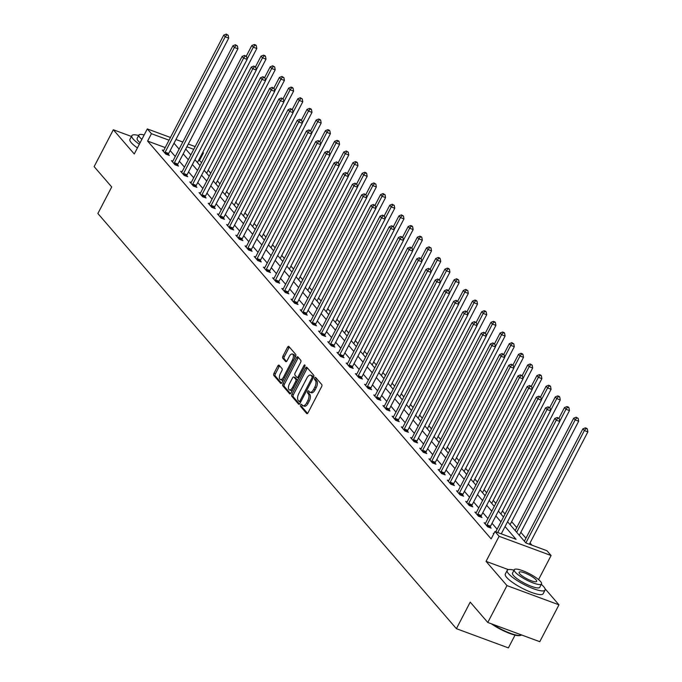 <?xml version="1.0" encoding="UTF-8"?>
<svg xmlns="http://www.w3.org/2000/svg" width="682" height="682" viewBox="0 0 682 682"><rect width="100%" height="100%" fill="white"/><g stroke="black" fill="none" stroke-linecap="round" stroke-linejoin="round"><path stroke-width="1.02" d="M300.677 404.92A1.176 0.563 -69.7 0 0 300.557 406.404L306.704 413.522A1.671 0.801 -69.7 0 0 306.874 413.65A1.671 0.801 -69.7 0 0 308.034 412.746L321.597 386.685A1.671 0.801 -69.7 0 0 321.776 384.571L315.63 377.453A1.176 0.563 -69.7 0 0 315.51 377.368A1.176 0.563 -69.7 0 0 314.692 377.998A1.176 0.563 -69.7 0 0 314.572 379.482L315.365 380.403A5.362 2.566 -69.7 0 1 314.811 387.171L313.677 389.345A5.362 2.566 -69.7 0 1 309.969 392.227A5.362 2.566 -69.7 0 1 309.415 391.835L308.622 390.914A1.176 0.563 -69.7 0 0 308.494 390.829A1.176 0.563 -69.7 0 0 307.684 391.459A1.176 0.563 -69.7 0 0 307.565 392.943L308.358 393.864A5.362 2.566 -69.7 0 1 307.795 400.641L306.67 402.806A5.362 2.566 -69.7 0 1 302.961 405.696A5.362 2.566 -69.7 0 1 302.407 405.296L301.615 404.375A1.176 0.563 -69.7 0 0 301.487 404.29A1.176 0.563 -69.7 0 0 300.677 404.92M302.271 405.142A1.176 0.563 -69.7 0 0 302.083 405.44A1.176 0.563 -69.7 0 0 301.964 406.924L307.556 413.403M316.286 378.22A1.176 0.563 -69.7 0 0 316.098 378.519A1.176 0.563 -69.7 0 0 315.979 379.993L316.772 380.923L315.365 380.403M309.278 391.681A1.176 0.563 -69.7 0 0 309.091 391.98A1.176 0.563 -69.7 0 0 308.972 393.463L309.764 394.384L308.358 393.864M279.126 365.228A1.671 0.801 -69.7 0 0 278.947 365.1A1.671 0.801 -69.7 0 0 277.787 366.004L273.985 373.31A1.671 0.801 -69.7 0 0 273.806 375.432L280.634 383.335A1.671 0.801 -69.7 0 0 280.813 383.463A1.671 0.801 -69.7 0 0 281.973 382.559L295.536 356.507A1.671 0.801 -69.7 0 0 295.707 354.384L288.878 346.482A1.671 0.801 -69.7 0 0 288.708 346.354A1.671 0.801 -69.7 0 0 287.548 347.257L282.953 356.089A1.671 0.801 -69.7 0 0 282.774 358.203L285.698 361.588A1.671 0.801 -69.7 0 0 285.869 361.707A1.671 0.801 -69.7 0 0 287.028 360.812L289.313 356.43A4.476 2.148 -69.7 0 1 292.416 354.026A4.476 2.148 -69.7 0 1 292.408 360.019L283.473 377.172A4.476 2.148 -69.7 0 1 280.379 379.584A4.476 2.148 -69.7 0 1 280.379 373.583L281.871 370.727A1.671 0.801 -69.7 0 0 282.041 368.612L279.126 365.228M165.189 147.568L147.593 141.063L151.438 133.689L147.312 128.915L170.449 137.466M487.783 622.47L506.982 585.608L558.967 604.823L539.769 641.694L487.783 622.47L470.222 602.129L456.403 628.676L97.884 213.509L111.703 186.962L94.133 166.621L113.331 129.75L134.26 153.987L147.312 128.915M508.354 569.615L486.053 561.371L506.982 585.608M486.053 561.371L499.105 536.299L494.979 531.517L516.052 539.317L505.055 526.572M147.593 141.063L491.142 538.891L494.979 531.517M291.981 394.153A1.671 0.801 -69.7 0 0 291.802 396.268L298.631 404.179A1.671 0.801 -69.7 0 0 298.801 404.298A1.671 0.801 -69.7 0 0 299.961 403.394L313.524 377.342A1.671 0.801 -69.7 0 0 313.703 375.219L306.874 367.317A1.671 0.801 -69.7 0 0 306.704 367.197A1.671 0.801 -69.7 0 0 305.545 368.092L291.981 394.153L293.388 394.673A1.671 0.801 -69.7 0 0 293.209 396.788L299.483 404.059M289.637 393.753L282.808 385.85A1.671 0.801 -69.7 0 1 282.979 383.736L296.542 357.675A1.671 0.801 -69.7 0 1 297.702 356.771A1.671 0.801 -69.7 0 1 297.881 356.899L300.796 360.284A1.671 0.801 -69.7 0 1 300.626 362.398L295.127 372.969A1.671 0.801 -69.7 0 0 294.948 375.083L296.892 377.325A1.671 0.801 -69.7 0 0 297.062 377.453A1.671 0.801 -69.7 0 0 298.222 376.549L303.95 365.552A1.176 0.563 -69.7 0 1 304.76 364.921A1.176 0.563 -69.7 0 1 304.76 366.49L290.967 392.977A1.671 0.801 -69.7 0 1 289.807 393.881A1.671 0.801 -69.7 0 1 289.637 393.753L290.021 393.898M131.438 136.451L113.331 129.75M456.403 628.676L508.388 647.9L515.038 635.113M497.127 529.215L492.02 523.299M487.928 518.567L482.822 512.651M478.738 507.919L473.632 502.003M469.54 497.272L464.433 491.355M460.341 486.624L455.235 480.708M451.152 475.976L446.037 470.06M441.953 465.32L436.847 459.404M432.755 454.672L427.648 448.756M423.565 444.025L418.45 438.108M414.366 433.377L409.26 427.461M405.168 422.729L400.061 416.813M395.978 412.081L390.863 406.165M386.779 401.434L381.673 395.517M377.581 390.777L372.474 384.87M368.391 380.13L363.276 374.213M359.192 369.482L354.086 363.566M349.994 358.834L344.887 352.918M340.804 348.187L335.689 342.27M331.605 337.539L326.499 331.623M322.407 326.891L317.3 320.975M313.217 316.243L308.102 310.327M304.019 305.587L298.912 299.671M294.82 294.939L289.714 289.023M285.63 284.292L280.515 278.375M276.432 273.644L271.325 267.728M267.233 262.996L262.127 257.08M258.035 252.349L252.928 246.432M248.845 241.701L243.738 235.784M239.646 231.045L234.54 225.137M230.448 220.397L225.341 214.48M221.258 209.749L216.143 203.833M212.059 199.101L206.953 193.185M202.861 188.454L197.754 182.537M193.671 177.806L188.556 171.89M184.472 167.158L179.366 161.242M175.274 156.51L170.168 150.594M493.896 533.597L493.308 533.375L493.751 533.887M485.499 523.239L484.109 522.727L487.647 526.828L491.159 528.124L490.205 527.016M476.3 512.591L474.919 512.08L478.457 516.172L481.969 517.476L481.015 516.368M467.11 501.943L465.721 501.432L469.259 505.524L472.771 506.828L471.816 505.72M457.912 491.296L456.522 490.784L460.06 494.876L463.572 496.181L462.618 495.072M448.713 480.648L447.332 480.137L450.87 484.229L454.382 485.524L453.428 484.425M439.523 470L438.134 469.48L441.672 473.581L445.184 474.877L444.229 473.777M430.325 459.344L428.935 458.833L432.473 462.933L435.986 464.229L435.031 463.129M421.126 448.696L419.745 448.185L423.283 452.285L426.796 453.581L425.841 452.473M411.937 438.049L410.547 437.537L414.085 441.638L417.597 442.933L416.642 441.825M402.738 427.401L401.348 426.889L404.886 430.981L408.399 432.286L407.444 431.177M393.54 416.753L392.159 416.242L395.696 420.334L399.209 421.638L398.254 420.53M384.341 406.105L382.96 405.594L386.498 409.686L390.01 410.982L389.055 409.882M375.151 395.458L373.762 394.946L377.299 399.038L380.812 400.334L379.857 399.234M365.953 384.801L364.572 384.29L368.11 388.39L371.622 389.686L370.667 388.587M356.754 374.154L355.373 373.642L358.911 377.743L362.423 379.039L361.469 377.93M347.564 363.506L346.175 362.995L349.713 367.095L353.225 368.391L352.27 367.283M338.366 352.858L336.985 352.347L340.514 356.439L344.026 357.743L343.08 356.635M329.167 342.211L327.786 341.699L331.324 345.791L334.836 347.095L333.882 345.987M319.977 331.563L318.588 331.051L322.126 335.143L325.638 336.448L324.683 335.339M310.779 320.915L309.398 320.404L312.927 324.496L316.439 325.791L315.493 324.692M301.58 310.267L300.199 309.747L303.737 313.848L307.25 315.144L306.295 314.044M292.39 299.611L291.001 299.1L294.539 303.2L298.051 304.496L297.096 303.396M283.192 288.963L281.811 288.452L285.34 292.552L288.853 293.848L287.898 292.74M273.993 278.316L272.612 277.804L276.15 281.905L279.663 283.2L278.708 282.092M264.804 267.668L263.414 267.156L266.952 271.248L270.464 272.553L269.509 271.445M255.605 257.02L254.215 256.509L257.753 260.601L261.266 261.905L260.311 260.797M246.407 246.373L245.026 245.861L248.563 249.953L252.076 251.249L251.121 250.149M237.217 235.725L235.827 235.213L239.365 239.305L242.877 240.601L241.922 239.501M228.018 225.069L226.629 224.557L230.166 228.658L233.679 229.953L232.724 228.854M218.82 214.421L217.439 213.909L220.977 218.01L224.489 219.306L223.534 218.197M209.63 203.773L208.24 203.262L211.778 207.362L215.29 208.658L214.336 207.55M200.431 193.125L199.042 192.614L202.58 196.706L206.092 198.01L205.137 196.902M191.233 182.478L189.852 181.966L193.39 186.058L196.902 187.362L195.947 186.254M182.043 171.83L180.653 171.318L184.191 175.41L187.703 176.715L186.749 175.606M172.844 161.182L171.455 160.671L174.993 164.763L178.505 166.058L177.55 164.959M163.646 150.534L162.265 150.014L165.803 154.115L169.315 155.411L168.36 154.311M531.969 545.199L530.033 542.957M525.95 538.226L520.835 532.31M516.751 527.578L511.645 521.662M505.038 514.015L502.446 511.014M495.848 503.367L493.248 500.366M486.65 492.719L484.058 489.71M477.451 482.072L474.86 479.062M468.261 471.424L465.661 468.415M459.063 460.768L456.471 457.767M449.864 450.12L447.273 447.119M440.674 439.472L438.074 436.471M431.476 428.825L428.884 425.824M422.277 418.177L419.686 415.168M413.087 407.529L410.487 404.52M403.889 396.881L401.297 393.872M394.69 386.225L392.099 383.224M385.5 375.577L382.9 372.577M376.302 364.93L373.71 361.929M367.104 354.282L364.512 351.281M357.914 343.634L355.313 340.633M348.715 332.987L346.124 329.977M339.517 322.339L336.925 319.329M330.318 311.691L327.727 308.682M321.128 301.035L318.528 298.034M311.93 290.387L309.338 287.386M302.731 279.739L300.14 276.739M293.541 269.092L290.941 266.091M284.343 258.444L281.751 255.435M275.144 247.796L272.553 244.787M265.954 237.148L263.354 234.139M256.756 226.492L254.164 223.491M247.557 215.844L244.966 212.844M238.368 205.197L235.767 202.196M229.169 194.549L226.577 191.548M219.971 183.901L217.379 180.9M210.781 173.254L208.18 170.244M201.582 162.606L198.786 159.989M202.827 152.222L203.424 152.913L202.622 152.615M199.579 160.287L203.424 152.913M507.57 521.739L525.89 542.949L546.964 550.741L551.09 555.523L499.105 536.299M538.558 579.589L551.09 555.523M558.967 604.823L544.986 588.643M175.939 139.503L182.81 142.035M188.3 144.073L195.171 146.604M169.025 140.194L151.438 133.689M500.963 521.841L495.857 515.924M491.773 511.193L486.658 505.277M482.575 500.545L477.468 494.629M473.376 489.898L468.27 483.981M464.186 479.25L459.071 473.334M454.988 468.602L449.881 462.686M445.789 457.946L440.683 452.03M436.599 447.298L431.484 441.382M427.401 436.651L422.294 430.734M418.202 426.003L413.096 420.086M409.012 415.355L403.897 409.439M399.814 404.707L394.708 398.791M390.615 394.06L385.509 388.143M381.426 383.412L376.311 377.496M372.227 372.756L367.121 366.839M363.029 362.108L357.922 356.192M353.839 351.46L348.724 345.544M344.64 340.812L339.534 334.896M335.442 330.165L330.335 324.248M326.252 319.517L321.137 313.601M317.053 308.869L311.947 302.953M307.855 298.213L302.748 292.297M298.656 287.565L293.55 281.649M289.466 276.918L284.36 271.001M280.268 266.27L275.161 260.353M271.069 255.622L265.963 249.706M261.879 244.974L256.764 239.058M252.681 234.327L247.575 228.41M243.483 223.679L238.376 217.763M234.293 213.023L229.178 207.106M225.094 202.375L219.988 196.459M215.896 191.727L210.789 185.811M206.706 181.08L201.591 175.163M197.507 170.432L192.401 164.515M188.309 159.784L183.202 153.868M179.119 149.136L174.004 143.22M185.717 149.026L190.832 154.942M194.916 159.673L200.022 165.59M204.114 170.33L209.221 176.246M213.304 180.977L218.419 186.894M222.502 191.625L227.609 197.541M231.701 202.273L236.807 208.189M240.891 212.92L246.006 218.837M250.089 223.568L255.196 229.484M259.288 234.216L264.394 240.132M268.486 244.872L273.593 250.788M277.676 255.52L282.783 261.436M286.875 266.168L291.981 272.084M296.073 276.815L301.18 282.732M305.263 287.463L310.378 293.379M314.462 298.111L319.568 304.027M323.66 308.758L328.767 314.675M332.85 319.406L337.965 325.323M342.049 330.062L347.155 335.979M351.247 340.71L356.354 346.627M360.437 351.358L365.552 357.274M369.635 362.006L374.742 367.922M378.834 372.653L383.94 378.57M388.024 383.301L393.139 389.217M397.222 393.949L402.329 399.865M406.421 404.605L411.527 410.521M415.611 415.253L420.726 421.169M424.809 425.9L429.916 431.817M434.008 436.548L439.114 442.465M443.198 447.196L448.313 453.112M452.396 457.844L457.503 463.76M461.595 468.491L466.701 474.408M470.785 479.139L475.9 485.055M479.983 489.795L485.09 495.712M489.182 500.443L494.288 506.359M498.38 511.091L503.487 517.007M193.748 149.332L186.885 146.8M302.961 405.696L304.36 406.208A5.362 2.566 -69.7 0 0 308.076 403.326L306.67 402.806M309.764 394.384A5.362 2.566 -69.7 0 1 309.202 401.161L308.076 403.326M309.969 392.227L311.376 392.747A5.362 2.566 -69.7 0 0 315.084 389.865L313.677 389.345M316.772 380.923A5.362 2.566 -69.7 0 1 316.209 387.691L315.084 389.865M307.429 367.956A1.671 0.801 -69.7 0 0 306.951 368.612L293.388 394.673M299.048 401.408A1.176 0.563 -69.7 0 0 299.168 401.502A1.176 0.563 -69.7 0 0 299.986 400.871L311.887 377.998A1.176 0.563 -69.7 0 0 312.015 376.515L311.171 375.543A5.362 2.566 -69.7 0 0 310.617 375.151A5.362 2.566 -69.7 0 0 306.909 378.033L298.767 393.667A5.362 2.566 -69.7 0 0 298.213 400.445L299.048 401.408M299.321 401.51L300.455 401.928A1.176 0.563 -69.7 0 0 300.574 402.022A1.176 0.563 -69.7 0 0 300.677 402.039M313.541 377.325A1.176 0.563 -69.7 0 0 313.413 377.035L312.015 376.515M310.617 375.151L312.024 375.663A5.362 2.566 -69.7 0 1 312.578 376.063L313.413 377.035M290.489 393.633L284.215 386.37L282.808 385.85M298.426 357.538A1.671 0.801 -69.7 0 0 297.949 358.195L284.385 384.256A1.671 0.801 -69.7 0 0 284.215 386.37M297.275 377.47L298.29 377.845A1.671 0.801 -69.7 0 0 298.469 377.973A1.671 0.801 -69.7 0 0 298.784 377.964M289.415 383.932A4.476 2.148 -69.7 0 0 289.407 389.925A4.476 2.148 -69.7 0 0 292.51 387.521L295.656 381.477A1.671 0.801 -69.7 0 0 295.835 379.354L293.891 377.112A1.671 0.801 -69.7 0 0 293.72 376.984A1.671 0.801 -69.7 0 0 292.561 377.888L289.415 383.932M289.407 389.925L290.813 390.445A4.476 2.148 -69.7 0 0 292.612 389.814M297.437 380.556A1.671 0.801 -69.7 0 0 297.241 379.874L295.835 379.354M294.914 377.487A1.671 0.801 -69.7 0 1 295.127 377.504A1.671 0.801 -69.7 0 1 295.297 377.632L297.241 379.874M280.379 379.584L281.777 380.096A4.476 2.148 -69.7 0 0 283.576 379.473M294.641 358.212A4.476 2.148 -69.7 0 0 293.814 354.538L292.416 354.026M289.432 347.121A1.671 0.801 -69.7 0 0 288.955 347.777L284.36 356.609A1.671 0.801 -69.7 0 0 284.181 358.723L286.551 361.469M279.671 365.867A1.671 0.801 -69.7 0 0 279.194 366.524L275.392 373.83A1.671 0.801 -69.7 0 0 275.213 375.953L281.487 383.216M529.368 544.236L587.867 431.868L584.355 430.572L582.88 428.867L524.39 541.218M525.865 542.923L584.355 430.572L585.957 428.535L587.364 429.055L586.776 428.364L585.369 427.853L585.957 428.535M582.88 428.867L585.369 427.853M587.364 429.055L587.867 431.868M501.27 533.844L559.76 421.476L556.248 420.18L497.758 532.548M557.859 418.143L559.266 418.663L557.271 417.461L557.859 418.143L556.248 420.18L554.773 418.475L495.771 531.815M559.76 421.476L559.266 418.663M557.271 417.461L554.773 418.475M492.796 624.328A21.33 4.783 27.5 0 0 520.852 635.309L520.196 635.496A20.818 4.672 -152.5 0 1 491.39 623.808M520.852 635.309A21.33 4.783 27.5 0 0 521.559 634.968M514.049 570.178A21.33 4.783 27.5 0 0 507.22 570.365A21.33 4.783 27.5 0 0 508.576 573.715A21.33 4.783 27.5 0 0 528.806 586.81A21.33 4.783 27.5 0 0 545.054 590.058A21.33 4.783 27.5 0 0 543.699 586.699A21.33 4.783 27.5 0 0 541.295 584.355M507.22 570.365L505.302 574.048A21.33 4.783 27.5 0 0 506.658 577.407A21.33 4.783 27.5 0 0 526.888 590.501A21.33 4.783 27.5 0 0 543.136 593.741L545.054 590.058M541.525 583.911L539.76 587.296A15.354 3.444 -152.5 0 1 528.056 584.968A15.354 3.444 -152.5 0 1 513.495 575.531A15.354 3.444 -152.5 0 1 512.514 573.119L514.279 569.726A15.354 3.444 27.5 0 0 515.26 572.138A15.354 3.444 27.5 0 0 529.82 581.576A15.354 3.444 27.5 0 0 541.525 583.911A15.354 3.444 27.5 0 0 540.545 581.49A15.354 3.444 27.5 0 0 525.984 572.062A15.354 3.444 27.5 0 0 514.279 569.726M536.052 579.828A9.898 2.217 27.5 0 0 526.666 573.75A9.898 2.217 27.5 0 0 519.13 572.249A9.898 2.217 27.5 0 0 519.752 573.801A9.898 2.217 27.5 0 0 529.138 579.879A9.898 2.217 27.5 0 0 536.683 581.388A9.898 2.217 27.5 0 0 536.052 579.828M138.676 135.479A21.33 4.783 27.5 0 0 131.848 135.667A21.33 4.783 27.5 0 0 133.203 139.026A21.33 4.783 27.5 0 0 139.333 144.226M131.848 135.667L129.93 139.358A21.33 4.783 27.5 0 0 131.285 142.709A21.33 4.783 27.5 0 0 137.414 147.917M140.108 142.743A15.354 3.444 -152.5 0 1 138.122 140.842A15.354 3.444 -152.5 0 1 137.142 138.429L138.906 135.036A15.354 3.444 27.5 0 0 139.887 137.449A15.354 3.444 27.5 0 0 141.873 139.358M144.149 134.985A15.354 3.444 27.5 0 0 138.906 135.036M519.283 535.302L578.668 421.22L575.156 419.924L573.681 418.219L515.191 530.57M516.666 532.275L575.156 419.924L576.767 417.878L578.166 418.398L576.179 417.196L576.767 417.878M573.681 418.219L576.179 417.196M578.166 418.398L578.668 421.22M510.085 524.654L569.47 410.573L565.958 409.277L564.483 407.563L558.916 418.262M559.726 421.254L565.958 409.277L567.569 407.231L568.976 407.751L568.387 407.069L566.981 406.549L567.569 407.231M564.483 407.563L566.981 406.549M568.976 407.751L569.47 410.573M487.016 524.859L490.529 526.163L550.57 410.828L547.058 409.532L487.016 524.859A1.705 0.818 -69.7 0 0 486.778 525.464L486.692 525.72M548.66 407.495L550.067 408.015L548.072 406.813L548.66 407.495L547.058 409.532L545.583 407.827L485.541 523.154A1.705 0.818 -69.7 0 1 485.217 523.657L485.064 523.836M490.529 526.163A1.705 0.818 -69.7 0 0 490.29 526.76L490 527.697M550.57 410.828L550.067 408.015M548.072 406.813L545.583 407.827M477.818 514.211L481.339 515.515L541.372 400.181L537.859 398.885L477.818 514.211A1.705 0.818 -69.7 0 0 477.579 514.816L477.502 515.072M539.471 396.847L540.877 397.367L538.882 396.165L539.471 396.847L537.859 398.885L536.384 397.18L476.351 512.506A1.705 0.818 -69.7 0 1 476.019 513.009L475.874 513.188M481.339 515.515A1.705 0.818 -69.7 0 0 481.091 516.112L480.81 517.05M541.372 400.181L540.877 397.367M538.882 396.165L536.384 397.18M500.886 513.998L560.272 399.925L556.759 398.62L555.293 396.915L549.726 407.614M550.527 410.607L556.759 398.62L558.37 396.583L559.777 397.103L559.189 396.421L557.782 395.901L558.37 396.583M555.293 396.915L557.782 395.901M559.777 397.103L560.272 399.925M491.696 503.35L551.082 389.277L547.569 387.973L546.094 386.268L540.528 396.958M541.329 399.959L547.569 387.973L549.181 385.935L550.579 386.455L549.99 385.773L548.584 385.253L549.181 385.935M546.094 386.268L548.584 385.253M550.579 386.455L551.082 389.277M482.498 492.702L541.883 378.629L538.371 377.325L536.896 375.62L531.329 386.31M532.139 389.303L538.371 377.325L539.982 375.288L541.389 375.808L540.8 375.126L539.394 374.606L539.982 375.288M536.896 375.62L539.394 374.606M541.389 375.808L541.883 378.629M468.628 503.563L472.14 504.868L532.173 389.533L528.661 388.237L468.628 503.563A1.705 0.818 -69.7 0 0 468.381 504.168L468.304 504.424M530.272 386.191L531.679 386.711L529.684 385.509L530.272 386.191L528.661 388.237L527.186 386.532L467.153 501.858A1.705 0.818 -69.7 0 1 466.82 502.361L466.676 502.532M472.14 504.868A1.705 0.818 -69.7 0 0 471.893 505.464L471.612 506.394M532.173 389.533L531.679 386.711M529.684 385.509L527.186 386.532M459.429 492.916L462.942 494.211L522.983 378.885L519.471 377.589L459.429 492.916A1.705 0.818 -69.7 0 0 459.182 493.512L459.105 493.777M521.074 375.543L522.48 376.063L520.485 374.861L521.074 375.543L519.471 377.589L517.996 375.876L457.954 491.211A1.705 0.818 -69.7 0 1 457.631 491.713L457.477 491.884M462.942 494.211A1.705 0.818 -69.7 0 0 462.703 494.817L462.413 495.746M522.983 378.885L522.48 376.063M520.485 374.861L517.996 375.876M450.231 482.268L453.743 483.564L513.785 368.237L510.272 366.933L450.231 482.268A1.705 0.818 -69.7 0 0 449.992 482.865L449.915 483.12M511.884 364.896L513.29 365.416L511.295 364.214L511.884 364.896L510.272 366.933L508.798 365.228L448.765 480.563A1.705 0.818 -69.7 0 1 448.432 481.066L448.287 481.236M453.743 483.564A1.705 0.818 -69.7 0 0 453.504 484.169L453.223 485.098M513.785 368.237L513.29 365.416M511.295 364.214L508.798 365.228M473.299 482.055L532.685 367.973L529.172 366.677L527.706 364.972L522.139 375.663M522.941 378.655L529.172 366.677L530.784 364.64L532.19 365.16L530.195 363.958L530.784 364.64M527.706 364.972L530.195 363.958M532.19 365.16L532.685 367.973M441.041 471.62L444.553 472.916L504.586 357.59L501.074 356.285L441.041 471.62A1.705 0.818 -69.7 0 0 440.794 472.217L440.717 472.473M502.685 354.248L504.092 354.768L502.097 353.566L502.685 354.248L501.074 356.285L499.599 354.58L439.566 469.915A1.705 0.818 -69.7 0 1 439.234 470.409L439.089 470.589M444.553 472.916A1.705 0.818 -69.7 0 0 444.306 473.521L444.025 474.45M504.586 357.59L504.092 354.768M502.097 353.566L499.599 354.58M464.11 471.407L523.495 357.325L519.982 356.03L518.508 354.325L512.941 365.015M513.742 368.007L519.982 356.03L521.594 353.992L522.992 354.512L522.403 353.83L520.997 353.31L521.594 353.992M518.508 354.325L520.997 353.31M522.992 354.512L523.495 357.325M431.842 460.972L435.355 462.268L495.396 346.942L491.884 345.638L431.842 460.972A1.705 0.818 -69.7 0 0 431.595 461.569L431.518 461.825M493.487 343.6L494.893 344.12L492.898 342.918L493.487 343.6L491.884 345.638L490.409 343.933L430.368 459.267A1.705 0.818 -69.7 0 1 430.044 459.762L429.89 459.941M435.355 462.268A1.705 0.818 -69.7 0 0 435.107 462.865L434.826 463.803M495.396 346.942L494.893 344.12M492.898 342.918L490.409 343.933M454.911 460.759L514.296 346.678L510.784 345.382L509.309 343.677L503.742 354.367M504.552 357.359L510.784 345.382L512.395 343.344L513.802 343.856L511.807 342.654L512.395 343.344M509.309 343.677L511.807 342.654M513.802 343.856L514.296 346.678M422.644 450.325L426.156 451.62L486.198 336.286L482.686 334.99L422.644 450.325A1.705 0.818 -69.7 0 0 422.405 450.921L422.329 451.177M484.297 332.952L485.703 333.472L483.709 332.27L484.297 332.952L482.686 334.99L481.211 333.285L421.178 448.611A1.705 0.818 -69.7 0 1 420.845 449.114L420.7 449.293M426.156 451.62A1.705 0.818 -69.7 0 0 425.918 452.217L425.636 453.155M486.198 336.286L485.703 333.472M483.709 332.27L481.211 333.285M445.713 450.111L505.098 336.03L501.585 334.734L500.119 333.021L494.552 343.719M495.354 346.712L501.585 334.734L503.197 332.688L504.603 333.208L504.015 332.526L502.608 332.006L503.197 332.688M500.119 333.021L502.608 332.006M504.603 333.208L505.098 336.03M413.454 439.668L416.966 440.973L476.999 325.638L473.487 324.342L413.454 439.668A1.705 0.818 -69.7 0 0 413.207 440.274L413.13 440.529M475.098 322.305L476.505 322.825L474.51 321.623L475.098 322.305L473.487 324.342L472.012 322.637L411.979 437.963A1.705 0.818 -69.7 0 1 411.647 438.466L411.502 438.645M416.966 440.973A1.705 0.818 -69.7 0 0 416.719 441.569L416.438 442.507M476.999 325.638L476.505 322.825M474.51 321.623L472.012 322.637M436.523 439.464L495.908 325.382L492.395 324.086L490.921 322.373L485.354 333.072M486.155 336.064L492.395 324.086L494.007 322.04L495.405 322.56L494.817 321.878L493.41 321.358L494.007 322.04M490.921 322.373L493.41 321.358M495.405 322.56L495.908 325.382M404.255 429.021L407.768 430.325L467.809 314.99L464.297 313.694L404.255 429.021A1.705 0.818 -69.7 0 0 404.008 429.626L403.932 429.882M465.9 311.657L467.306 312.168L465.312 310.966L465.9 311.657L464.297 313.694L462.822 311.989L402.781 427.316A1.705 0.818 -69.7 0 1 402.457 427.819L402.303 427.998M407.768 430.325A1.705 0.818 -69.7 0 0 407.521 430.922L407.239 431.851M467.809 314.99L467.306 312.168M465.312 310.966L462.822 311.989M427.324 428.808L486.709 314.734L483.197 313.43L481.722 311.725L476.155 322.424M476.965 325.416L483.197 313.43L484.808 311.393L486.215 311.913L485.627 311.231L484.22 310.711L484.808 311.393M481.722 311.725L484.22 310.711M486.215 311.913L486.709 314.734M395.057 418.373L398.569 419.669L458.611 304.343L455.099 303.047L395.057 418.373A1.705 0.818 -69.7 0 0 394.818 418.978L394.742 419.234M456.71 301.001L458.108 301.521L456.122 300.319L456.71 301.001L455.099 303.047L453.624 301.333L393.582 416.668A1.705 0.818 -69.7 0 1 393.258 417.171L393.113 417.341M398.569 419.669A1.705 0.818 -69.7 0 0 398.331 420.274L398.049 421.203M458.611 304.343L458.108 301.521M456.122 300.319L453.624 301.333M418.126 418.16L477.511 304.087L473.999 302.782L472.524 301.077L466.965 311.768M467.767 314.76L473.999 302.782L475.61 300.745L477.016 301.265L476.428 300.583L475.022 300.063L475.61 300.745M472.524 301.077L475.022 300.063M477.016 301.265L477.511 304.087M385.867 407.725L389.379 409.021L449.412 293.695L445.9 292.399L385.867 407.725A1.705 0.818 -69.7 0 0 385.62 408.322L385.543 408.578M447.511 290.353L448.918 290.873L446.923 289.671L447.511 290.353L445.9 292.399L444.425 290.685L384.392 406.02A1.705 0.818 -69.7 0 1 384.06 406.523L383.915 406.694M389.379 409.021A1.705 0.818 -69.7 0 0 389.132 409.626L388.851 410.555M449.412 293.695L448.918 290.873M446.923 289.671L444.425 290.685M408.936 407.512L468.321 293.43L464.809 292.135L463.334 290.43L457.767 301.12M458.568 304.112L464.809 292.135L466.411 290.097L467.818 290.617L465.823 289.415L466.411 290.097M463.334 290.43L465.823 289.415M467.818 290.617L468.321 293.43M376.669 397.077L380.181 398.373L440.222 283.047L436.702 281.743L376.669 397.077A1.705 0.818 -69.7 0 0 376.421 397.674L376.345 397.93M438.313 279.705L439.719 280.225L437.725 279.023L438.313 279.705L436.702 281.743L435.235 280.038L375.194 395.372A1.705 0.818 -69.7 0 1 374.87 395.867L374.716 396.046M380.181 398.373A1.705 0.818 -69.7 0 0 379.934 398.979L379.652 399.908M440.222 283.047L439.719 280.225M437.725 279.023L435.235 280.038M399.737 396.864L459.122 282.783L455.61 281.487L454.135 279.782L448.568 290.472M449.37 293.465L455.61 281.487L457.221 279.45L458.628 279.97L456.633 278.767L457.221 279.45M454.135 279.782L456.633 278.767M458.628 279.97L459.122 282.783M367.47 386.43L370.982 387.726L431.024 272.399L427.512 271.095L367.47 386.43A1.705 0.818 -69.7 0 0 367.231 387.026L367.155 387.282M429.123 269.058L430.521 269.578L428.526 268.376L429.123 269.058L427.512 271.095L426.037 269.39L365.995 384.725A1.705 0.818 -69.7 0 1 365.671 385.219L365.526 385.398M370.982 387.726A1.705 0.818 -69.7 0 0 370.744 388.322L370.462 389.26M431.024 272.399L430.521 269.578M428.526 268.376L426.037 269.39M390.539 386.217L449.924 272.135L446.412 270.839L444.937 269.134L439.37 279.825M440.18 282.817L446.412 270.839L448.023 268.802L449.429 269.322L448.841 268.631L447.435 268.12L448.023 268.802M444.937 269.134L447.435 268.12M449.429 269.322L449.924 272.135M358.28 375.782L361.792 377.078L421.826 261.743L418.313 260.447L358.28 375.782A1.705 0.818 -69.7 0 0 358.033 376.379L357.956 376.635M419.924 258.41L421.331 258.93L419.336 257.728L419.924 258.41L418.313 260.447L416.838 258.742L356.805 374.068A1.705 0.818 -69.7 0 1 356.473 374.571L356.328 374.75M361.792 377.078A1.705 0.818 -69.7 0 0 361.545 377.675L361.264 378.612M421.826 261.743L421.331 258.93M419.336 257.728L416.838 258.742M381.349 375.569L440.734 261.487L437.222 260.192L435.747 258.487L430.18 269.177M430.981 272.169L437.222 260.192L438.824 258.146L440.231 258.666L439.643 257.984L438.236 257.464L438.824 258.146M435.747 258.487L438.236 257.464M440.231 258.666L440.734 261.487M349.082 365.126L352.594 366.43L412.627 251.095L409.115 249.8L349.082 365.126A1.705 0.818 -69.7 0 0 348.834 365.731L348.758 365.987M410.726 247.762L412.133 248.282L410.138 247.08L410.726 247.762L409.115 249.8L407.648 248.095L347.607 363.421A1.705 0.818 -69.7 0 1 347.274 363.924L347.129 364.103M352.594 366.43A1.705 0.818 -69.7 0 0 352.347 367.027L352.065 367.965M412.627 251.095L412.133 248.282M410.138 247.08L407.648 248.095M372.15 364.921L431.536 250.84L428.023 249.544L426.548 247.83L420.982 258.529M421.783 261.521L428.023 249.544L429.634 247.498L431.041 248.018L429.046 246.816L429.634 247.498M426.548 247.83L429.046 246.816M431.041 248.018L431.536 250.84M339.883 354.478L343.396 355.782L403.437 240.448L399.925 239.152L339.883 354.478A1.705 0.818 -69.7 0 0 339.645 355.083L339.568 355.339M401.536 237.114L402.934 237.634L400.939 236.432L401.536 237.114L399.925 239.152L398.45 237.447L338.408 352.773A1.705 0.818 -69.7 0 1 338.084 353.276L337.94 353.455M343.396 355.782A1.705 0.818 -69.7 0 0 343.157 356.379L342.875 357.317M403.437 240.448L402.934 237.634M400.939 236.432L398.45 237.447M362.952 354.265L422.337 240.192L418.825 238.888L417.35 237.183L411.783 247.881M412.593 250.874L418.825 238.888L420.436 236.85L421.843 237.37L421.254 236.688L419.848 236.168L420.436 236.85M417.35 237.183L419.848 236.168M421.843 237.37L422.337 240.192M330.693 343.83L334.206 345.135L394.239 229.8L390.726 228.504L330.693 343.83A1.705 0.818 -69.7 0 0 330.446 344.436L330.369 344.691M392.338 226.458L393.744 226.978L391.749 225.776L392.338 226.458L390.726 228.504L389.252 226.799L329.218 342.125A1.705 0.818 -69.7 0 1 328.886 342.628L328.741 342.799M334.206 345.135A1.705 0.818 -69.7 0 0 333.958 345.731L333.677 346.661M394.239 229.8L393.744 226.978M391.749 225.776L389.252 226.799M353.762 343.617L413.147 229.544L409.635 228.24L408.16 226.535L402.593 237.225M403.394 240.226L409.635 228.24L411.237 226.202L412.644 226.722L412.056 226.04L410.649 225.52L411.237 226.202M408.16 226.535L410.649 225.52M412.644 226.722L413.147 229.544M321.495 333.183L325.007 334.478L385.04 219.152L381.528 217.856L321.495 333.183A1.705 0.818 -69.7 0 0 321.248 333.779L321.171 334.044M383.139 215.81L384.546 216.33L382.551 215.128L383.139 215.81L381.528 217.856L380.062 216.143L320.02 331.478A1.705 0.818 -69.7 0 1 319.688 331.981L319.543 332.151M325.007 334.478A1.705 0.818 -69.7 0 0 324.76 335.084L324.479 336.013M385.04 219.152L384.546 216.33M382.551 215.128L380.062 216.143M344.563 332.969L403.949 218.896L400.436 217.592L398.961 215.887L393.395 226.577M394.196 229.57L400.436 217.592L402.048 215.555L403.454 216.075L401.459 214.873L402.048 215.555M398.961 215.887L401.459 214.873M403.454 216.075L403.949 218.896M312.296 322.535L315.809 323.831L375.85 208.504L372.338 207.2L312.296 322.535A1.705 0.818 -69.7 0 0 312.058 323.132L311.981 323.387M373.949 205.163L375.347 205.683L373.352 204.481L373.949 205.163L372.338 207.2L370.863 205.495L310.822 320.83A1.705 0.818 -69.7 0 1 310.498 321.333L310.344 321.503M315.809 323.831A1.705 0.818 -69.7 0 0 315.57 324.436L315.28 325.365M375.85 208.504L375.347 205.683M373.352 204.481L370.863 205.495M335.365 322.322L394.75 208.24L391.238 206.944L389.763 205.239L384.196 215.93M385.006 218.922L391.238 206.944L392.849 204.907L394.256 205.427L392.261 204.225L392.849 204.907M389.763 205.239L392.261 204.225M394.256 205.427L394.75 208.24M303.106 311.887L306.619 313.183L366.652 197.857L363.139 196.552L303.106 311.887A1.705 0.818 -69.7 0 0 302.859 312.484L302.782 312.74M364.751 194.515L366.157 195.035L364.162 193.833L364.751 194.515L363.139 196.552L361.665 194.847L301.632 310.182A1.705 0.818 -69.7 0 1 301.299 310.677L301.154 310.856M306.619 313.183A1.705 0.818 -69.7 0 0 306.371 313.788L306.09 314.717M366.652 197.857L366.157 195.035M364.162 193.833L361.665 194.847M326.175 311.674L385.56 197.592L382.048 196.297L380.573 194.592L375.006 205.282M375.808 208.274L382.048 196.297L383.651 194.259L385.057 194.779L383.062 193.577L383.651 194.259M380.573 194.592L383.062 193.577M385.057 194.779L385.56 197.592M293.908 301.239L297.42 302.535L357.453 187.209L353.941 185.905L293.908 301.239A1.705 0.818 -69.7 0 0 293.661 301.836L293.584 302.092M355.552 183.867L356.959 184.387L354.964 183.185L355.552 183.867L353.941 185.905L352.475 184.2L292.433 299.534A1.705 0.818 -69.7 0 1 292.101 300.029L291.956 300.208M297.42 302.535A1.705 0.818 -69.7 0 0 297.173 303.132L296.892 304.07M357.453 187.209L356.959 184.387M354.964 183.185L352.475 184.2M316.977 301.026L376.362 186.945L372.849 185.649L371.375 183.944L365.808 194.634M366.609 197.627L372.849 185.649L374.461 183.611L375.867 184.123L373.872 182.921L374.461 183.611M371.375 183.944L373.872 182.921M375.867 184.123L376.362 186.945M284.709 290.592L288.222 291.887L348.263 176.553L344.751 175.257L284.709 290.592A1.705 0.818 -69.7 0 0 284.471 291.188L284.385 291.444M346.362 173.219L347.76 173.74L345.765 172.537L346.362 173.219L344.751 175.257L343.276 173.552L283.235 288.878A1.705 0.818 -69.7 0 1 282.911 289.381L282.757 289.56M288.222 291.887A1.705 0.818 -69.7 0 0 287.983 292.484L287.693 293.422M348.263 176.553L347.76 173.74M345.765 172.537L343.276 173.552M307.778 290.379L367.163 176.297L363.651 175.001L362.176 173.288L356.609 183.987M357.419 186.979L363.651 175.001L365.262 172.955L366.669 173.475L366.081 172.793L364.674 172.273L365.262 172.955M362.176 173.288L364.674 172.273M366.669 173.475L367.163 176.297M275.519 279.935L279.032 281.24L339.065 165.905L335.553 164.609L275.519 279.935A1.705 0.818 -69.7 0 0 275.272 280.541L275.196 280.796M337.164 162.572L338.57 163.092L336.576 161.89L337.164 162.572L335.553 164.609L334.078 162.904L274.045 278.23A1.705 0.818 -69.7 0 1 273.712 278.733L273.567 278.912M279.032 281.24A1.705 0.818 -69.7 0 0 278.785 281.837L278.503 282.774M339.065 165.905L338.57 163.092M336.576 161.89L334.078 162.904M298.588 279.731L357.973 165.649L354.461 164.353L352.986 162.64L347.419 173.339M348.221 176.331L354.461 164.353L356.064 162.307L357.47 162.828L356.882 162.145L355.475 161.625L356.064 162.307M352.986 162.64L355.475 161.625M357.47 162.828L357.973 165.649M266.321 269.288L269.833 270.592L329.866 155.257L326.354 153.962L266.321 269.288A1.705 0.818 -69.7 0 0 266.074 269.893L265.997 270.149M327.965 151.924L329.372 152.436L327.377 151.234L327.965 151.924L326.354 153.962L324.879 152.256L264.846 267.583A1.705 0.818 -69.7 0 1 264.514 268.086L264.369 268.265M269.833 270.592A1.705 0.818 -69.7 0 0 269.586 271.189L269.305 272.118M329.866 155.257L329.372 152.436M327.377 151.234L324.879 152.256M289.39 269.075L348.775 155.002L345.262 153.697L343.788 151.992L338.221 162.691M339.022 165.683L345.262 153.697L346.874 151.66L348.272 152.18L346.286 150.978L346.874 151.66M343.788 151.992L346.286 150.978M348.272 152.18L348.775 155.002M257.123 258.64L260.635 259.936L320.676 144.61L317.164 143.314L257.123 258.64A1.705 0.818 -69.7 0 0 256.884 259.245L256.799 259.501M318.767 141.268L320.173 141.788L318.179 140.586L318.767 141.268L317.164 143.314L315.689 141.6L255.648 256.935A1.705 0.818 -69.7 0 1 255.324 257.438L255.17 257.608M260.635 259.936A1.705 0.818 -69.7 0 0 260.396 260.541L260.106 261.47M320.676 144.61L320.173 141.788M318.179 140.586L315.689 141.6M280.191 258.427L339.576 144.354L336.064 143.05L334.589 141.345L329.022 152.035M329.832 155.027L336.064 143.05L337.675 141.012L339.082 141.532L338.494 140.85L337.087 140.33L337.675 141.012M334.589 141.345L337.087 140.33M339.082 141.532L339.576 144.354M247.924 247.992L251.445 249.288L311.478 133.962L307.966 132.666L247.924 247.992A1.705 0.818 -69.7 0 0 247.685 248.589L247.609 248.845M309.577 130.62L310.983 131.14L308.989 129.938L309.577 130.62L307.966 132.666L306.491 130.953L246.458 246.287A1.705 0.818 -69.7 0 1 246.125 246.79L245.98 246.961M251.445 249.288A1.705 0.818 -69.7 0 0 251.198 249.893L250.916 250.823M311.478 133.962L310.983 131.14M308.989 129.938L306.491 130.953M270.993 247.779L330.386 133.698L326.866 132.402L325.399 130.697L319.832 141.387M320.634 144.379L326.866 132.402L328.477 130.364L329.883 130.884L329.295 130.202L327.889 129.682L328.477 130.364M325.399 130.697L327.889 129.682M329.883 130.884L330.386 133.698M238.734 237.345L242.246 238.64L302.279 123.314L298.767 122.01L238.734 237.345A1.705 0.818 -69.7 0 0 238.487 237.941L238.41 238.197M300.378 119.972L301.785 120.492L299.79 119.29L300.378 119.972L298.767 122.01L297.292 120.305L237.259 235.64A1.705 0.818 -69.7 0 1 236.927 236.134L236.782 236.313M242.246 238.64A1.705 0.818 -69.7 0 0 241.999 239.246L241.718 240.175M302.279 123.314L301.785 120.492M299.79 119.29L297.292 120.305M261.803 237.131L321.188 123.05L317.676 121.754L316.201 120.049L310.634 130.739M311.435 133.732L317.676 121.754L319.287 119.717L320.685 120.237L320.097 119.555L318.69 119.035L319.287 119.717M316.201 120.049L318.69 119.035M320.685 120.237L321.188 123.05M229.536 226.697L233.048 227.993L293.09 112.666L289.577 111.362L229.536 226.697A1.705 0.818 -69.7 0 0 229.297 227.294L229.212 227.549M291.18 109.325L292.587 109.845L290.592 108.643L291.18 109.325L289.577 111.362L288.102 109.657L228.061 224.992A1.705 0.818 -69.7 0 1 227.737 225.486L227.583 225.665M233.048 227.993A1.705 0.818 -69.7 0 0 232.809 228.589L232.519 229.527M293.09 112.666L292.587 109.845M290.592 108.643L288.102 109.657M252.604 226.484L311.989 112.402L308.477 111.106L307.002 109.401L301.435 120.092M302.245 123.084L308.477 111.106L310.088 109.069L311.495 109.589L310.907 108.898L309.5 108.387L310.088 109.069M307.002 109.401L309.5 108.387M311.495 109.589L311.989 112.402M220.337 216.049L223.849 217.345L283.891 102.01L280.379 100.714L220.337 216.049A1.705 0.818 -69.7 0 0 220.098 216.646L220.022 216.902M281.99 98.677L283.397 99.197L281.402 97.995L281.99 98.677L280.379 100.714L278.904 99.009L218.871 214.336A1.705 0.818 -69.7 0 1 218.538 214.839L218.393 215.018M223.849 217.345A1.705 0.818 -69.7 0 0 223.611 217.942L223.329 218.879M283.891 102.01L283.397 99.197M281.402 97.995L278.904 99.009M243.406 215.836L302.791 101.754L299.279 100.459L297.812 98.754L292.246 109.444M293.047 112.436L299.279 100.459L300.89 98.413L302.297 98.933L300.302 97.731L300.89 98.413M297.812 98.754L300.302 97.731M302.297 98.933L302.791 101.754M211.147 205.393L214.66 206.697L274.693 91.362L271.18 90.067L211.147 205.393A1.705 0.818 -69.7 0 0 210.9 205.998L210.823 206.254M272.791 88.029L274.198 88.549L272.203 87.347L272.791 88.029L271.18 90.067L269.705 88.362L209.672 203.688A1.705 0.818 -69.7 0 1 209.34 204.191L209.195 204.37M214.66 206.697A1.705 0.818 -69.7 0 0 214.412 207.294L214.131 208.232M274.693 91.362L274.198 88.549M272.203 87.347L269.705 88.362M234.216 205.188L293.601 91.107L290.089 89.811L288.614 88.097L283.047 98.796M283.848 101.789L290.089 89.811L291.7 87.765L293.098 88.285L292.51 87.603L291.103 87.083L291.7 87.765M288.614 88.097L291.103 87.083M293.098 88.285L293.601 91.107M201.949 194.745L205.461 196.049L265.503 80.715L261.99 79.419L201.949 194.745A1.705 0.818 -69.7 0 0 201.702 195.35L201.625 195.606M263.593 77.381L265 77.901L263.005 76.699L263.593 77.381L261.99 79.419L260.515 77.714L200.474 193.04A1.705 0.818 -69.7 0 1 200.15 193.543L199.996 193.722M205.461 196.049A1.705 0.818 -69.7 0 0 205.214 196.646L204.932 197.584M265.503 80.715L265 77.901M263.005 76.699L260.515 77.714M225.017 194.532L284.403 80.459L280.89 79.155L279.415 77.45L273.849 88.149M274.658 91.141L280.89 79.155L282.501 77.117L283.908 77.637L281.913 76.435L282.501 77.117M279.415 77.45L281.913 76.435M283.908 77.637L284.403 80.459M192.75 184.097L196.263 185.402L256.304 70.067L252.792 68.771L192.75 184.097A1.705 0.818 -69.7 0 0 192.512 184.703L192.435 184.958M254.403 66.725L255.81 67.245L253.815 66.043L254.403 66.725L252.792 68.771L251.317 67.066L191.284 182.392A1.705 0.818 -69.7 0 1 190.951 182.895L190.807 183.066M196.263 185.402A1.705 0.818 -69.7 0 0 196.024 185.998L195.743 186.928M256.304 70.067L255.81 67.245M253.815 66.043L251.317 67.066M215.819 183.884L275.204 69.811L271.692 68.507L270.225 66.802L264.659 77.492M265.46 80.493L271.692 68.507L273.303 66.469L274.71 66.989L272.715 65.787L273.303 66.469M270.225 66.802L272.715 65.787M274.71 66.989L275.204 69.811M183.56 173.45L187.073 174.745L247.106 59.419L243.593 58.123L183.56 173.45A1.705 0.818 -69.7 0 0 183.313 174.046L183.236 174.311M245.205 56.077L246.611 56.597L244.616 55.395L245.205 56.077L243.593 58.123L242.119 56.41L182.085 171.745A1.705 0.818 -69.7 0 1 181.753 172.248L181.608 172.418M187.073 174.745A1.705 0.818 -69.7 0 0 186.825 175.351L186.544 176.28M247.106 59.419L246.611 56.597M244.616 55.395L242.119 56.41M206.629 173.237L266.014 59.164L262.502 57.859L261.027 56.154L255.46 66.845M256.262 69.837L262.502 57.859L264.113 55.822L265.511 56.342L264.923 55.66L263.516 55.14L264.113 55.822M261.027 56.154L263.516 55.14M265.511 56.342L266.014 59.164M174.362 162.802L177.874 164.098L237.916 48.772L234.403 47.467L174.362 162.802A1.705 0.818 -69.7 0 0 174.115 163.399L174.038 163.654M236.006 45.43L237.413 45.95L235.418 44.748L236.006 45.43L234.403 47.467L232.929 45.762L172.887 161.097A1.705 0.818 -69.7 0 1 172.563 161.6L172.41 161.77M177.874 164.098A1.705 0.818 -69.7 0 0 177.627 164.703L177.346 165.632M237.916 48.772L237.413 45.95M235.418 44.748L232.929 45.762M197.43 162.589L256.816 48.507L253.303 47.211L251.828 45.506L246.262 56.197M247.072 59.189L253.303 47.211L254.915 45.174L256.321 45.694L255.733 45.012L254.326 44.492L254.915 45.174M251.828 45.506L254.326 44.492M256.321 45.694L256.816 48.507M165.163 152.154L168.676 153.45L228.717 38.124L225.205 36.819L165.163 152.154A1.705 0.818 -69.7 0 0 164.925 152.751L164.848 153.007M226.816 34.782L228.214 35.302L226.228 34.1L226.816 34.782L225.205 36.819L223.73 35.114L163.697 150.449A1.705 0.818 -69.7 0 1 163.365 150.944L163.22 151.123M168.676 153.45A1.705 0.818 -69.7 0 0 168.437 154.055L168.156 154.985M228.717 38.124L228.214 35.302M226.228 34.1L223.73 35.114M301.964 406.924L300.557 406.404M315.979 379.993L314.572 379.482M308.972 393.463L307.565 392.943M309.202 401.161L307.795 400.641M316.209 387.691L314.811 387.171M306.951 368.612L305.545 368.092M293.209 396.788L291.802 396.268M301.069 401.272L299.986 400.871M312.978 378.399L311.887 377.998M312.578 376.063L311.171 375.543M284.385 384.256L282.979 383.736M297.949 358.195L296.542 357.675M299.304 376.95L298.222 376.549M304.965 365.927L303.95 365.552M293.601 387.922L292.51 387.521M296.747 381.877L295.656 381.477M295.297 377.632L293.891 377.112M284.565 377.572L283.473 377.172M293.499 360.42L292.408 360.019M284.181 358.723L282.774 358.203M284.36 356.609L282.953 356.089M288.955 347.777L287.548 347.257M275.213 375.953L273.806 375.432M275.392 373.83L273.985 373.31M279.194 366.524L277.787 366.004M486.778 525.464L490.29 526.76M477.579 514.816L481.091 516.112M468.381 504.168L471.893 505.464M459.182 493.512L462.703 494.817M449.992 482.865L453.504 484.169M440.794 472.217L444.306 473.521M431.595 461.569L435.107 462.865M422.405 450.921L425.918 452.217M413.207 440.274L416.719 441.569M404.008 429.626L407.521 430.922M394.818 418.978L398.331 420.274M385.62 408.322L389.132 409.626M376.421 397.674L379.934 398.979M367.231 387.026L370.744 388.322M358.033 376.379L361.545 377.675M348.834 365.731L352.347 367.027M339.645 355.083L343.157 356.379M330.446 344.436L333.958 345.731M321.248 333.779L324.76 335.084M312.058 323.132L315.57 324.436M302.859 312.484L306.371 313.788M293.661 301.836L297.173 303.132M284.471 291.188L287.983 292.484M275.272 280.541L278.785 281.837M266.074 269.893L269.586 271.189M256.884 259.245L260.396 260.541M247.685 248.589L251.198 249.893M238.487 237.941L241.999 239.246M229.297 227.294L232.809 228.589M220.098 216.646L223.611 217.942M210.9 205.998L214.412 207.294M201.702 195.35L205.214 196.646M192.512 184.703L196.024 185.998M183.313 174.046L186.825 175.351M174.115 163.399L177.627 164.703M164.925 152.751L168.437 154.055M300.574 402.022L299.168 401.502M298.469 377.973L297.062 377.453M295.127 377.504L293.72 376.984"/></g></svg>
